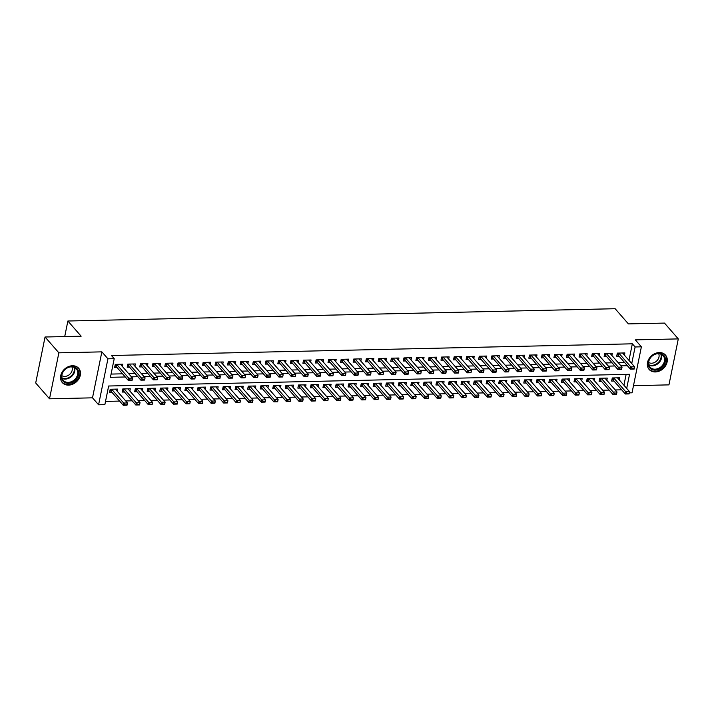 <?xml version="1.0" encoding="UTF-8"?>
<svg xmlns="http://www.w3.org/2000/svg" width="714" height="714" viewBox="0 0 714 714"><rect width="100%" height="100%" fill="white"/><g stroke="black" fill="none" stroke-linecap="round" stroke-linejoin="round"><path stroke-width="1.07" d="M68.535 385.132A10.88 8.684 138.9 0 0 78.861 378.848A10.88 8.684 138.9 0 0 78.701 368.29A10.88 8.684 138.9 0 0 72.48 365.755A10.88 8.684 138.9 0 0 62.154 372.039A10.88 8.684 138.9 0 0 62.314 382.597A10.88 8.684 138.9 0 0 68.535 385.132M655.336 371.949A10.88 8.684 138.9 0 0 665.662 365.657A10.88 8.684 138.9 0 0 665.502 355.099A10.88 8.684 138.9 0 0 659.281 352.564A10.88 8.684 138.9 0 0 648.955 358.847A10.88 8.684 138.9 0 0 649.115 369.415A10.88 8.684 138.9 0 0 655.336 371.949M626.687 388.389L629.552 374.306L108.653 386.006L104.86 404.642L98.586 404.784L107.93 358.812L114.213 358.678L110.42 377.313L125.298 376.974M92.508 397.832L101.852 351.859L58.869 352.823L45.053 337.008L35.7 382.981L49.516 398.796L92.508 397.832L98.586 404.784M633.488 385.667L668.947 384.873L678.3 338.9L635.308 339.864L641.386 346.825L632.033 392.798L629.311 392.861M105.52 401.411L119.604 401.089M125.726 400.956L132.152 400.804M138.275 400.67L144.701 400.527M150.832 400.384L157.258 400.242M163.381 400.108L169.807 399.965M175.939 399.822L182.356 399.679M188.487 399.545L194.913 399.394M201.036 399.26L207.462 399.117M213.593 398.974L220.01 398.831M226.142 398.698L232.568 398.555M238.69 398.412L245.116 398.269M251.248 398.135L257.674 397.984M263.796 397.85L270.222 397.707M276.354 397.564L282.771 397.421M288.902 397.287L295.328 397.145M301.451 397.002L307.877 396.859M314.008 396.725L320.425 396.573M326.557 396.44L332.983 396.297M339.105 396.154L345.531 396.011M351.663 395.877L358.089 395.734M364.211 395.592L370.637 395.449M376.76 395.306L383.186 395.163M389.317 395.029L395.743 394.887M401.866 394.744L408.292 394.601M414.423 394.467L420.841 394.324M426.972 394.182L433.398 394.039M439.521 393.896L445.947 393.753M452.078 393.619L458.495 393.476M464.627 393.334L471.053 393.191M477.175 393.057L483.601 392.905M489.733 392.771L496.159 392.629M502.281 392.486L508.707 392.343M514.839 392.209L521.256 392.066M527.387 391.924L533.813 391.781M539.936 391.647L546.362 391.495M552.493 391.361L558.91 391.218M565.042 391.076L571.468 390.933M577.59 390.799L584.016 390.656M590.148 390.513L596.574 390.371M602.696 390.237L609.122 390.085M615.245 389.951L621.671 389.808M58.869 352.823L49.516 398.796M45.053 337.008L81.137 336.196L67.875 321.014L615.138 308.716L628.4 323.897L664.484 323.085L678.3 338.9M122.344 366.443L122.79 364.22L115.266 364.39L114.633 367.496L116.971 367.442M134.892 366.157L135.348 363.944L127.815 364.113L127.181 367.219L129.529 367.166M147.45 365.88L147.896 363.658L140.363 363.828L139.739 366.934L142.077 366.88M159.998 365.595L160.454 363.372L152.921 363.542L152.287 366.648L154.626 366.603M172.547 365.309L173.002 363.096L165.47 363.265L164.836 366.371L167.183 366.318M185.105 365.032L185.551 362.81L178.018 362.98L177.393 366.086L179.732 366.032M197.653 364.747L198.108 362.533L190.576 362.703L189.942 365.809L192.28 365.755M210.211 364.47L210.657 362.248L203.124 362.417L202.49 365.523L204.838 365.47M222.759 364.185L223.205 361.962L215.682 362.132L215.048 365.238L217.386 365.193M235.308 363.899L235.763 361.686L228.23 361.855L227.596 364.961L229.944 364.908M247.865 363.622L248.311 361.4L240.779 361.57L240.154 364.675L242.492 364.622M260.414 363.337L260.869 361.123L253.336 361.293L252.702 364.399L255.041 364.345M272.962 363.051L273.417 360.838L265.885 361.007L265.251 364.113L267.598 364.06M285.52 362.774L285.966 360.552L278.433 360.722L277.808 363.828L280.147 363.783M298.068 362.489L298.523 360.275L290.991 360.445L290.357 363.551L292.695 363.497M310.617 362.212L311.072 359.99L303.539 360.159L302.906 363.265L305.253 363.212M323.174 361.927L323.62 359.713L316.097 359.883L315.463 362.989L317.801 362.935M335.723 361.641L336.178 359.428L328.645 359.597L328.012 362.703L330.359 362.65M348.28 361.364L348.727 359.142L341.194 359.312L340.56 362.417L342.907 362.364M360.829 361.079L361.275 358.865L353.751 359.035L353.118 362.141L355.456 362.087M373.377 360.802L373.833 358.58L366.3 358.749L365.666 361.855L368.013 361.802M385.935 360.516L386.381 358.303L378.848 358.473L378.224 361.579L380.562 361.525M398.483 360.231L398.939 358.017L391.406 358.187L390.772 361.293L393.111 361.239M411.032 359.954L411.487 357.732L403.954 357.901L403.321 361.007L405.668 360.954M423.589 359.669L424.036 357.455L416.512 357.625L415.878 360.731L418.217 360.677M436.138 359.392L436.593 357.17L429.06 357.339L428.427 360.445L430.765 360.392M448.695 359.106L449.142 356.893L441.609 357.062L440.975 360.168L443.323 360.115M461.244 358.821L461.69 356.607L454.166 356.777L453.533 359.883L455.871 359.829M473.793 358.544L474.248 356.322L466.715 356.491L466.081 359.597L468.429 359.544M486.35 358.258L486.796 356.045L479.264 356.215L478.639 359.32L480.977 359.267M498.899 357.982L499.354 355.759L491.821 355.929L491.187 359.035L493.526 358.981M511.447 357.696L511.902 355.483L504.37 355.643L503.736 358.758L506.083 358.705M524.005 357.411L524.451 355.197L516.918 355.367L516.293 358.473L518.632 358.419M536.553 357.134L537.008 354.912L529.476 355.081L528.842 358.187L531.18 358.133M549.102 356.848L549.557 354.635L542.024 354.804L541.39 357.91L543.738 357.857M561.659 356.572L562.105 354.349L554.582 354.519L553.948 357.625L556.286 357.571M574.208 356.286L574.663 354.064L567.13 354.233L566.497 357.339L568.844 357.295M586.765 356L587.211 353.787L579.679 353.957L579.045 357.062L581.392 357.009M599.314 355.724L599.76 353.501L592.236 353.671L591.603 356.777L593.941 356.723M611.862 355.438L612.317 353.225L604.785 353.394L604.151 356.5L606.498 356.447M619.359 380.009L619.814 377.786L612.282 377.956L611.648 381.062L613.995 381.008M606.811 380.285L607.257 378.072L599.733 378.241L599.1 381.347L601.438 381.294M594.253 380.571L594.708 378.358L587.176 378.527L586.542 381.633L588.889 381.579M581.705 380.857L582.16 378.634L574.627 378.804L573.994 381.91L576.332 381.856M569.156 381.133L569.602 378.92L562.07 379.089L561.445 382.195L563.783 382.142M556.599 381.419L557.054 379.196L549.521 379.366L548.887 382.472L551.235 382.418M544.05 381.695L544.505 379.482L536.973 379.652L536.339 382.758L538.677 382.704M531.502 381.981L531.948 379.768L524.415 379.937L523.79 383.043L526.129 382.99M518.944 382.267L519.399 380.044L511.867 380.214L511.233 383.32L513.58 383.266M506.396 382.543L506.842 380.33L499.318 380.5L498.684 383.605L501.023 383.552M493.847 382.829L494.293 380.607L486.761 380.776L486.127 383.882L488.474 383.837M481.29 383.106L481.745 380.892L474.212 381.062L473.578 384.168L475.917 384.114M468.741 383.391L469.187 381.178L461.663 381.347L461.03 384.453L463.368 384.4M456.184 383.677L456.639 381.454L449.106 381.624L448.472 384.73L450.82 384.676M443.635 383.953L444.09 381.74L436.557 381.91L435.924 385.016L438.262 384.962M431.086 384.239L431.533 382.017L424 382.186L423.375 385.292L425.714 385.248M418.529 384.525L418.984 382.302L411.451 382.472L410.818 385.578L413.165 385.524M405.98 384.801L406.427 382.588L398.903 382.758L398.269 385.863L400.608 385.81M393.432 385.087L393.878 382.865L386.345 383.034L385.712 386.14L388.059 386.087M380.874 385.364L381.33 383.15L373.797 383.32L373.163 386.426L375.51 386.372M368.326 385.649L368.772 383.427L361.248 383.596L360.615 386.702L362.953 386.658M355.768 385.935L356.224 383.713L348.691 383.882L348.057 386.988L350.404 386.934M343.22 386.212L343.675 383.998L336.142 384.168L335.509 387.274L337.847 387.22M330.671 386.497L331.118 384.275L323.585 384.444L322.96 387.55L325.298 387.497M318.114 386.774L318.569 384.56L311.036 384.73L310.403 387.836L312.75 387.782M305.565 387.059L306.02 384.846L298.488 385.007L297.854 388.121L300.192 388.068M293.017 387.345L293.463 385.123L285.93 385.292L285.305 388.398L287.644 388.345M280.459 387.622L280.914 385.408L273.382 385.578L272.748 388.684L275.095 388.63M267.911 387.907L268.357 385.685L260.833 385.855L260.199 388.96L262.538 388.907M255.362 388.184L255.808 385.971L248.276 386.14L247.642 389.246L249.989 389.192M242.805 388.47L243.26 386.256L235.727 386.426L235.093 389.532L237.432 389.478M230.256 388.755L230.702 386.533L223.17 386.702L222.545 389.808L224.883 389.755M217.699 389.032L218.154 386.818L210.621 386.988L209.987 390.094L212.335 390.04M205.15 389.317L205.605 387.095L198.073 387.265L197.439 390.371L199.777 390.317M192.602 389.594L193.048 387.381L185.515 387.55L184.89 390.656L187.229 390.603M180.044 389.88L180.499 387.666L172.966 387.836L172.333 390.942L174.68 390.888M167.495 390.165L167.942 387.943L160.418 388.113L159.784 391.218L162.123 391.165M154.947 390.442L155.393 388.229L147.86 388.398L147.227 391.504L149.574 391.45M142.389 390.728L142.845 388.505L135.312 388.675L134.678 391.781L137.026 391.727M129.841 391.004L130.287 388.791L122.763 388.96L122.13 392.066L124.468 392.013M623.92 385.23L626.124 374.377M117.283 391.29L117.739 389.076L110.206 389.246L109.572 392.352L111.919 392.298M628.98 360.374L632.345 343.809L111.446 355.51L114.213 358.678M111.081 374.074L122.54 373.815M128.663 373.681L135.089 373.529M141.211 373.395L147.637 373.252M153.769 373.11L160.195 372.967M166.317 372.833L172.743 372.69M178.875 372.547L185.292 372.405M191.423 372.262L197.849 372.119M203.972 371.985L210.398 371.842M216.529 371.699L222.946 371.557M229.078 371.423L235.504 371.271M241.627 371.137L248.053 370.994M254.184 370.852L260.61 370.709M266.733 370.575L273.159 370.432M279.29 370.289L285.707 370.147M291.839 370.013L298.265 369.861M304.387 369.727L310.813 369.584M316.945 369.441L323.362 369.299M329.493 369.165L335.919 369.022M342.042 368.879L348.468 368.736M354.599 368.602L361.025 368.451M367.148 368.317L373.574 368.174M379.705 368.031L386.122 367.888M392.254 367.755L398.68 367.612M404.802 367.469L411.228 367.326M417.36 367.192L423.777 367.041M429.908 366.907L436.334 366.764M442.457 366.621L448.883 366.478M455.014 366.344L461.44 366.202M467.563 366.059L473.989 365.916M480.111 365.782L486.537 365.63M492.669 365.497L499.095 365.354M505.217 365.211L511.643 365.068M517.775 364.934L524.192 364.792M530.323 364.649L536.75 364.506M542.872 364.372L549.298 364.22M555.43 364.086L561.847 363.944M567.978 363.801L574.404 363.658M580.527 363.524L586.953 363.381M593.084 363.239L599.51 363.096M605.633 362.953L612.059 362.81M618.19 362.676L624.607 362.533M624.42 355.161L624.866 352.939L617.333 353.109L616.709 356.215L619.047 356.161M67.875 321.014L64.715 336.571M101.852 351.859L107.93 358.812M632.345 343.809L635.112 346.968L641.386 346.825M631.738 363.542L635.112 346.968M131.43 376.84L137.847 376.697M143.978 376.555L150.404 376.412M156.527 376.278L162.953 376.126M169.084 375.992L175.51 375.85M181.633 375.707L188.059 375.564M194.19 375.43L200.607 375.287M206.739 375.145L213.165 375.002M219.287 374.868L225.713 374.716M231.845 374.582L238.262 374.439M244.393 374.297L250.819 374.154M256.942 374.02L263.368 373.877M269.499 373.734L275.925 373.592M282.048 373.458L288.474 373.306M294.596 373.172L301.022 373.029M307.154 372.887L313.58 372.744M319.702 372.61L326.128 372.467M332.26 372.324L338.677 372.181M344.808 372.048L351.234 371.896M357.357 371.762L363.783 371.619M369.914 371.476L376.332 371.334M382.463 371.2L388.889 371.057M395.012 370.914L401.438 370.771M407.569 370.637L413.995 370.486M420.118 370.352L426.544 370.209M432.675 370.066L439.092 369.923M445.224 369.79L451.65 369.647M457.772 369.504L464.198 369.361M470.33 369.227L476.747 369.076M482.878 368.942L489.304 368.799M495.427 368.656L501.853 368.513M507.984 368.379L514.41 368.237M520.533 368.094L526.959 367.951M533.081 367.808L539.507 367.665M545.639 367.531L552.065 367.389M558.187 367.246L564.613 367.103M570.745 366.969L577.162 366.817M583.293 366.684L589.719 366.541M595.842 366.398L602.268 366.255M608.399 366.121L614.816 365.979M620.948 365.836L627.374 365.693M622.528 352.993L634.612 366.826L634.157 369.067L630.391 369.147L618.235 355.233A1.392 0.58 11.5 0 0 618.012 355.045L617.066 354.43M632.238 369.013L634.202 368.602L630.391 369.147L630.846 366.907L618.761 353.073M632.318 368.647L630.846 366.907L634.612 366.826L634.202 368.602M612.014 379.277L612.951 379.893A1.392 0.58 -168.5 0 1 613.174 380.08L625.33 393.994L625.785 391.763L629.552 391.674L617.467 377.84M629.141 393.45L629.552 391.674L629.096 393.914L625.33 393.994L629.141 393.45L627.187 393.869M613.701 377.929L627.258 393.494M658.567 353.359A9.416 7.515 -41.1 0 1 665.341 361.561A9.416 7.515 -41.1 0 1 655.157 370.138A9.416 7.515 -41.1 0 1 648.392 361.936A9.416 7.515 -41.1 0 1 658.567 353.359M655.006 369.2A8.72 6.961 138.9 0 0 663.279 364.158A8.72 6.961 138.9 0 0 663.154 355.697A8.72 6.961 138.9 0 0 658.165 353.671A8.72 6.961 138.9 0 0 649.892 358.705A8.72 6.961 138.9 0 0 650.026 367.166A8.72 6.961 138.9 0 0 655.006 369.2M658.674 353.671A6.863 5.48 -41.1 0 1 657.648 359.91A6.863 5.48 -41.1 0 1 651.57 363.23A6.863 5.48 -41.1 0 1 648.615 362.462M648.482 368.567A10.808 8.63 138.9 0 0 648.723 368.861A10.808 8.63 138.9 0 0 654.908 371.378A10.808 8.63 138.9 0 0 665.162 365.131A10.808 8.63 138.9 0 0 665.002 354.635A10.808 8.63 138.9 0 0 664.743 354.358M78.254 370.575A9.416 7.515 -41.1 0 1 72.828 382.106A9.416 7.515 -41.1 0 1 61.877 379.295A9.416 7.515 -41.1 0 1 67.303 367.772A9.416 7.515 -41.1 0 1 78.254 370.575M62.207 378.652A8.72 6.961 138.9 0 0 63.225 380.357A8.72 6.961 138.9 0 0 73.39 380.616A8.72 6.961 138.9 0 0 77.371 370.584A8.72 6.961 138.9 0 0 76.353 368.888A8.72 6.961 138.9 0 0 66.188 368.62A8.72 6.961 138.9 0 0 62.207 378.652M71.873 366.862A6.863 5.48 -41.1 0 1 71.989 367.121A6.863 5.48 -41.1 0 1 69.49 374.538A6.863 5.48 -41.1 0 1 61.815 375.644M61.681 381.749A10.808 8.63 138.9 0 0 61.922 382.044A10.808 8.63 138.9 0 0 74.533 382.374A10.808 8.63 138.9 0 0 79.468 369.932A10.808 8.63 138.9 0 0 78.201 367.826A10.808 8.63 138.9 0 0 77.942 367.549M609.97 353.278L622.055 367.112L621.599 369.343L617.842 369.433L605.686 355.518A1.392 0.58 11.5 0 0 605.454 355.322L604.517 354.706M619.69 369.299L621.644 368.888L617.842 369.433L618.297 367.192L606.213 353.359M619.761 368.924L618.297 367.192L622.055 367.112L621.644 368.888M597.422 353.555L609.506 367.389L609.051 369.629L605.285 369.709L593.129 355.795A1.392 0.58 11.5 0 0 592.906 355.608L591.968 354.992M607.132 369.584L609.096 369.165L605.285 369.709L605.74 367.478L593.655 353.644M607.212 369.209L605.74 367.478L609.506 367.389L609.096 369.165M584.873 353.841L596.958 367.674L596.502 369.906L592.736 369.995L580.58 356.081A1.392 0.58 11.5 0 0 580.348 355.884L579.411 355.269M594.583 369.861L596.538 369.45L592.736 369.995L593.191 367.755L581.107 353.921M594.664 369.486L593.191 367.755L596.958 367.674L596.538 369.45M572.316 354.117L584.4 367.951L583.945 370.191L580.179 370.28L568.023 356.357A1.392 0.58 11.5 0 0 567.8 356.17L566.862 355.554M582.035 370.147L583.99 369.727L580.179 370.28L580.634 368.04L568.549 354.206M582.106 369.772L580.634 368.04L584.4 367.951L583.99 369.727M599.465 379.562L600.403 380.169A1.392 0.58 -168.5 0 1 600.626 380.366L612.782 394.28L613.237 392.04L617.003 391.959L604.919 378.125M616.593 393.735L617.003 391.959L616.548 394.19L612.782 394.28L616.593 393.735L614.629 394.146M601.152 378.206L614.709 393.78M586.908 379.839L587.845 380.455A1.392 0.58 -168.5 0 1 588.077 380.642L600.233 394.565L600.688 392.325L604.455 392.245L592.37 378.402M604.035 394.012L604.455 392.245L603.999 394.476L600.233 394.565L604.035 394.012L602.081 394.431M588.604 378.491L602.152 394.057M574.359 380.125L575.297 380.74A1.392 0.58 -168.5 0 1 575.52 380.928L587.676 394.842L588.131 392.611L591.897 392.522L579.813 378.688M591.487 394.298L591.897 392.522L591.442 394.762L587.676 394.842L591.487 394.298L589.532 394.717M576.046 378.777L589.603 394.342M561.802 380.401L562.748 381.017A1.392 0.58 -168.5 0 1 562.971 381.214L575.127 395.128L575.582 392.887L579.349 392.807L567.264 378.973M578.938 394.583L579.349 392.807L578.893 395.038L575.127 395.128L578.938 394.583L576.974 394.994M563.498 379.054L577.055 394.619M559.767 354.403L571.852 368.237L571.396 370.477L567.63 370.557L555.474 356.643A1.392 0.58 11.5 0 0 555.251 356.456L554.314 355.84M569.477 370.423L571.441 370.013L567.63 370.557L568.085 368.326L556.001 354.483M569.558 370.057L568.085 368.326L571.852 368.237L571.441 370.013M549.253 380.687L550.191 381.303A1.392 0.58 -168.5 0 1 550.423 381.49L562.578 395.404L563.034 393.173L566.8 393.084L554.707 379.25M566.38 394.86L566.8 393.084L566.345 395.324L562.578 395.404L566.38 394.86L564.426 395.279M550.949 379.339L564.497 394.904M547.219 354.688L559.303 368.522L558.848 370.753L555.081 370.843L542.926 356.929A1.392 0.58 11.5 0 0 542.694 356.732L541.756 356.116M556.929 370.709L558.884 370.298L555.081 370.843L555.537 368.602L543.452 354.769M557 370.334L555.537 368.602L559.303 368.522L558.884 370.298M536.705 380.973L537.642 381.579A1.392 0.58 -168.5 0 1 537.865 381.776L550.021 395.69L550.476 393.45L554.242 393.369L542.158 379.536M553.832 395.145L554.242 393.369L553.787 395.61L550.021 395.69L553.832 395.145L551.868 395.556M538.392 379.616L551.949 395.19M534.661 354.965L546.745 368.799L546.29 371.039L542.524 371.119L530.368 357.205A1.392 0.58 11.5 0 0 530.145 357.018L529.208 356.402M544.38 370.994L546.335 370.575L542.524 371.119L542.979 368.888L530.895 355.054M544.452 370.62L542.979 368.888L546.745 368.799L546.335 370.575M524.147 381.249L525.093 381.865A1.392 0.58 -168.5 0 1 525.317 382.052L537.472 395.975L537.928 393.735L541.694 393.655L529.609 379.812M541.283 395.422L541.694 393.655L541.239 395.886L537.472 395.975L541.283 395.422L539.32 395.842M525.843 379.902L539.4 395.467M522.112 355.251L534.197 369.084L533.742 371.316L529.975 371.405L517.82 357.491A1.392 0.58 11.5 0 0 517.596 357.295L516.65 356.679M531.823 371.271L533.786 370.861L529.975 371.405L530.431 369.165L518.346 355.331M531.903 370.905L530.431 369.165L534.197 369.084L533.786 370.861M511.599 381.535L512.536 382.151A1.392 0.58 -168.5 0 1 512.768 382.338L524.915 396.252L525.37 394.021L529.136 393.932L517.052 380.098M528.726 395.708L529.136 393.932L528.681 396.172L524.915 396.252L528.726 395.708L526.771 396.127M513.286 380.187L526.843 395.752M509.555 355.527L521.639 369.361L521.193 371.601L517.427 371.691L505.271 357.768A1.392 0.58 11.5 0 0 505.039 357.58L504.102 356.964M519.274 371.557L521.229 371.137L517.427 371.691L517.882 369.45L505.798 355.617M519.346 371.182L517.882 369.45L521.639 369.361L521.229 371.137M499.05 381.811L499.987 382.427A1.392 0.58 -168.5 0 1 500.211 382.624L512.366 396.538L512.822 394.298L516.588 394.217L504.503 380.383M516.177 395.993L516.588 394.217L516.133 396.448L512.366 396.538L516.177 395.993L514.214 396.404M500.737 380.464L514.294 396.029M497.006 355.813L509.091 369.647L508.636 371.887L504.869 371.967L492.714 358.053A1.392 0.58 11.5 0 0 492.49 357.866L491.553 357.25M506.717 371.833L508.68 371.423L504.869 371.967L505.325 369.736L493.24 355.893M506.797 371.467L505.325 369.736L509.091 369.647L508.68 371.423M486.493 382.097L487.43 382.713A1.392 0.58 -168.5 0 1 487.662 382.9L499.818 396.814L500.273 394.583L504.039 394.494L491.955 380.66M503.62 396.27L504.039 394.494L503.584 396.734L499.818 396.814L503.62 396.27L501.665 396.689M488.189 380.749L501.737 396.315M484.458 356.099L496.542 369.932L496.087 372.164L492.321 372.253L480.165 358.339A1.392 0.58 11.5 0 0 479.942 358.142L478.996 357.527M494.168 372.119L496.132 371.708L492.321 372.253L492.776 370.013L480.692 356.179M494.249 371.744L492.776 370.013L496.542 369.932L496.132 371.708M473.944 382.383L474.881 382.999A1.392 0.58 -168.5 0 1 475.105 383.186L487.26 397.1L487.716 394.86L491.482 394.78L479.397 380.946M491.071 396.556L491.482 394.78L491.027 397.02L487.26 397.1L491.071 396.556L489.117 396.966M475.631 381.026L489.188 396.6M471.9 356.375L483.985 370.209L483.53 372.449L479.763 372.529L467.616 358.615A1.392 0.58 11.5 0 0 467.384 358.428L466.447 357.812M481.62 372.405L483.574 371.985L479.763 372.529L480.219 370.298L468.134 356.464M481.691 372.03L480.219 370.298L483.985 370.209L483.574 371.985M461.387 382.659L462.333 383.275A1.392 0.58 -168.5 0 1 462.556 383.463L474.712 397.386L475.167 395.145L478.933 395.065L466.849 381.231M478.523 396.832L478.933 395.065L478.478 397.296L474.712 397.386L478.523 396.832L476.559 397.252M463.083 381.312L476.64 396.877M459.352 356.661L471.436 370.495L470.981 372.726L467.215 372.815L455.059 358.901A1.392 0.58 11.5 0 0 454.836 358.705L453.899 358.098M469.062 372.681L471.026 372.271L467.215 372.815L467.67 370.575L455.586 356.741M469.143 372.315L467.67 370.575L471.436 370.495L471.026 372.271M448.838 382.945L449.775 383.561A1.392 0.58 -168.5 0 1 450.007 383.748L462.163 397.662L462.618 395.431L466.385 395.342L454.3 381.508M465.965 397.118L466.385 395.342L465.93 397.582L462.163 397.662L465.965 397.118L464.011 397.537M450.534 381.597L464.082 397.162M446.803 356.938L458.888 370.771L458.433 373.011L454.666 373.101L442.51 359.178A1.392 0.58 11.5 0 0 442.278 358.99L441.341 358.374M456.514 372.967L458.468 372.547L454.666 373.101L455.121 370.861L443.037 357.027M456.585 372.592L455.121 370.861L458.888 370.771L458.468 372.547M436.29 383.222L437.227 383.837A1.392 0.58 -168.5 0 1 437.45 384.034L449.606 397.948L450.061 395.708L453.827 395.627L441.743 381.794M453.417 397.403L453.827 395.627L453.372 397.859L449.606 397.948L453.417 397.403L451.453 397.814M437.977 381.874L451.534 397.439M434.246 357.223L446.33 371.057L445.875 373.297L442.109 373.377L429.953 359.463A1.392 0.58 11.5 0 0 429.73 359.276L428.793 358.66M443.965 373.252L445.92 372.833L442.109 373.377L442.564 371.146L430.48 357.312M444.037 372.878L442.564 371.146L446.33 371.057L445.92 372.833M423.732 383.507L424.678 384.123A1.392 0.58 -168.5 0 1 424.901 384.31L437.057 398.225L437.512 395.993L441.279 395.904L429.194 382.07M440.868 397.68L441.279 395.904L440.824 398.144L437.057 398.225L440.868 397.68L438.905 398.1M425.428 382.16L438.985 397.725M421.697 357.509L433.782 371.342L433.327 373.574L429.56 373.663L417.404 359.749A1.392 0.58 11.5 0 0 417.181 359.553L416.235 358.937M431.408 373.529L433.371 373.119L429.56 373.663L430.015 371.423L417.931 357.589M431.488 373.154L430.015 371.423L433.782 371.342L433.371 373.119M411.184 383.793L412.121 384.409A1.392 0.58 -168.5 0 1 412.353 384.596L424.509 398.51L424.964 396.27L428.721 396.19L416.637 382.356M428.311 397.966L428.721 396.19L428.266 398.43L424.509 398.51L428.311 397.966L426.356 398.376M412.879 382.436L426.428 398.01M409.149 357.785L421.233 371.619L420.778 373.859L417.012 373.94L404.856 360.026A1.392 0.58 11.5 0 0 404.624 359.838L403.687 359.222M418.859 373.815L420.814 373.395L417.012 373.94L417.467 371.708L405.382 357.875M418.931 373.44L417.467 371.708L421.233 371.619L420.814 373.395M398.635 384.07L399.572 384.685A1.392 0.58 -168.5 0 1 399.795 384.873L411.951 398.796L412.406 396.556L416.173 396.475L404.088 382.642M415.762 398.251L416.173 396.475L415.718 398.707L411.951 398.796L415.762 398.251L413.799 398.662M400.322 382.722L413.879 398.287M396.591 358.071L408.676 371.905L408.221 374.145L404.454 374.225L392.298 360.311A1.392 0.58 11.5 0 0 392.075 360.115L391.138 359.508M406.302 374.091L408.265 373.681L404.454 374.225L404.909 371.985L392.825 358.151M406.382 373.725L404.909 371.985L408.676 371.905L408.265 373.681M386.078 384.355L387.015 384.971A1.392 0.58 -168.5 0 1 387.247 385.158L399.403 399.072L399.858 396.841L403.624 396.752L391.54 382.918M403.205 398.528L403.624 396.752L403.169 398.992L399.403 399.072L403.205 398.528L401.25 398.947M387.773 383.007L401.33 398.573M384.043 358.348L396.127 372.19L395.672 374.422L391.906 374.511L379.75 360.588A1.392 0.58 11.5 0 0 379.527 360.4L378.581 359.785M393.753 374.377L395.717 373.957L391.906 374.511L392.361 372.271L380.276 358.437M393.833 374.002L392.361 372.271L396.127 372.19L395.717 373.957M373.529 384.632L374.466 385.248A1.392 0.58 -168.5 0 1 374.689 385.444L386.845 399.358L387.3 397.118L391.067 397.038L378.982 383.204M390.656 398.814L391.067 397.038L390.612 399.269L386.845 399.358L390.656 398.814L388.702 399.224M375.216 383.284L388.773 398.849M371.485 358.633L383.57 372.467L383.115 374.707L379.357 374.788L367.201 360.873A1.392 0.58 11.5 0 0 366.969 360.686L366.032 360.07M381.205 374.663L383.159 374.243L379.357 374.788L379.812 372.556L367.728 358.723M381.276 374.288L379.812 372.556L383.57 372.467L383.159 374.243M360.981 384.917L361.918 385.533A1.392 0.58 -168.5 0 1 362.141 385.721L374.297 399.635L374.752 397.403L378.518 397.314L366.434 383.48M378.108 399.09L378.518 397.314L378.063 399.554L374.297 399.635L378.108 399.09L376.144 399.51M362.667 383.57L376.224 399.135M358.937 358.919L371.021 372.753L370.566 374.984L366.8 375.073L354.644 361.159A1.392 0.58 11.5 0 0 354.421 360.963L353.484 360.347M368.647 374.939L370.611 374.529L366.8 375.073L367.255 372.833L355.17 358.999M368.727 374.564L367.255 372.833L371.021 372.753L370.611 374.529M348.423 385.203L349.36 385.819A1.392 0.58 -168.5 0 1 349.592 386.006L361.748 399.92L362.203 397.689L365.97 397.6L353.885 383.766M365.55 399.376L365.97 397.6L365.514 399.84L361.748 399.92L365.55 399.376L363.596 399.786M350.119 383.846L363.667 399.421M346.388 359.196L358.473 373.029L358.017 375.269L354.251 375.35L342.095 361.436A1.392 0.58 11.5 0 0 341.863 361.248L340.926 360.632M356.099 375.225L358.053 374.805L354.251 375.35L354.706 373.119L342.622 359.285M356.17 374.85L354.706 373.119L358.473 373.029L358.053 374.805M335.875 385.48L336.812 386.096A1.392 0.58 -168.5 0 1 337.035 386.292L349.191 400.206L349.646 397.966L353.412 397.885L341.328 384.052M353.002 399.661L353.412 397.885L352.957 400.117L349.191 400.206L353.002 399.661L351.047 400.072M337.561 384.132L351.118 399.697M333.831 359.481L345.915 373.315L345.46 375.555L341.694 375.635L329.538 361.721A1.392 0.58 11.5 0 0 329.315 361.534L328.378 360.918M343.55 375.502L345.505 375.091L341.694 375.635L342.149 373.395L330.064 359.561M343.621 375.136L342.149 373.395L345.915 373.315L345.505 375.091M323.317 385.765L324.263 386.381A1.392 0.58 -168.5 0 1 324.486 386.569L336.642 400.483L337.097 398.251L340.864 398.162L328.779 384.328M340.453 399.938L340.864 398.162L340.408 400.402L336.642 400.483L340.453 399.938L338.49 400.358M325.013 384.418L338.57 399.983M321.282 359.767L333.367 373.601L332.911 375.832L329.145 375.921L316.989 361.998A1.392 0.58 11.5 0 0 316.766 361.811L315.829 361.195M330.993 375.787L332.956 375.368L329.145 375.921L329.6 373.681L317.516 359.847M331.073 375.412L329.6 373.681L333.367 373.601L332.956 375.368M310.768 386.042L311.706 386.658A1.392 0.58 -168.5 0 1 311.938 386.854L324.094 400.768L324.549 398.528L328.306 398.448L316.222 384.614M327.896 400.224L328.306 398.448L327.86 400.679L324.094 400.768L327.896 400.224L325.941 400.634M312.464 384.694L326.012 400.268M308.734 360.043L320.818 373.877L320.363 376.117L316.597 376.198L304.441 362.284A1.392 0.58 11.5 0 0 304.209 362.096L303.272 361.48M318.444 376.073L320.399 375.653L316.597 376.198L317.052 373.966L304.967 360.133M318.515 375.698L317.052 373.966L320.818 373.877L320.399 375.653M298.22 386.328L299.157 386.943A1.392 0.58 -168.5 0 1 299.38 387.131L311.536 401.054L311.991 398.814L315.758 398.724L303.673 384.891M315.347 400.5L315.758 398.724L315.302 400.965L311.536 401.054L315.347 400.5L313.384 400.92M299.907 384.98L313.464 400.545M296.176 360.329L308.261 374.163L307.805 376.394L304.039 376.483L291.883 362.569A1.392 0.58 11.5 0 0 291.66 362.373L290.723 361.757M305.895 376.349L307.85 375.939L304.039 376.483L304.494 374.243L292.41 360.409M305.967 375.975L304.494 374.243L308.261 374.163L307.85 375.939M285.662 386.613L286.609 387.229A1.392 0.58 -168.5 0 1 286.832 387.416L298.988 401.33L299.443 399.099L303.209 399.01L291.125 385.176M302.798 400.786L303.209 399.01L302.754 401.25L298.988 401.33L302.798 400.786L300.835 401.197M287.358 385.257L300.915 400.831M283.628 360.606L295.712 374.439L295.257 376.68L291.49 376.76L279.335 362.846A1.392 0.58 11.5 0 0 279.112 362.658L278.165 362.043M293.338 376.635L295.301 376.216L291.49 376.76L291.946 374.529L279.861 360.695M293.418 376.26L291.946 374.529L295.712 374.439L295.301 376.216M273.114 386.89L274.051 387.506A1.392 0.58 -168.5 0 1 274.283 387.702L286.43 401.616L286.885 399.376L290.652 399.296L278.567 385.462M290.241 401.072L290.652 399.296L290.196 401.527L286.43 401.616L290.241 401.072L288.286 401.482M274.801 385.542L288.358 401.107M271.07 360.891L283.155 374.725L282.699 376.965L278.942 377.046L266.786 363.131A1.392 0.58 11.5 0 0 266.554 362.944L265.617 362.328M280.789 376.912L282.744 376.501L278.942 377.046L279.397 374.805L267.313 360.972M280.861 376.546L279.397 374.805L283.155 374.725L282.744 376.501M260.565 387.175L261.502 387.791A1.392 0.58 -168.5 0 1 261.726 387.979L273.881 401.893L274.337 399.661L278.103 399.572L266.019 385.738M277.692 401.348L278.103 399.572L277.648 401.812L273.881 401.893L277.692 401.348L275.729 401.768M262.252 385.828L275.809 401.393M258.522 361.177L270.606 375.011L270.151 377.242L266.384 377.331L254.229 363.408A1.392 0.58 11.5 0 0 254.006 363.221L253.068 362.605M268.232 377.197L270.195 376.787L266.384 377.331L266.84 375.091L254.755 361.257M268.312 376.822L266.84 375.091L270.606 375.011L270.195 376.787M248.008 387.461L248.945 388.068A1.392 0.58 -168.5 0 1 249.177 388.264L261.333 402.178L261.788 399.938L265.554 399.858L253.47 386.024M265.135 401.634L265.554 399.858L265.099 402.089L261.333 402.178L265.135 401.634L263.18 402.044M249.704 386.104L263.252 401.679M245.973 361.454L258.057 375.287L257.602 377.527L253.836 377.608L241.68 363.694A1.392 0.58 11.5 0 0 241.448 363.506L240.511 362.891M255.683 377.483L257.638 377.063L253.836 377.608L254.291 375.377L242.207 361.543M255.764 377.108L254.291 375.377L258.057 375.287L257.638 377.063M235.459 387.738L236.396 388.354A1.392 0.58 -168.5 0 1 236.62 388.541L248.775 402.464L249.231 400.224L252.997 400.135L240.913 386.301M252.586 401.911L252.997 400.135L252.542 402.375L248.775 402.464L252.586 401.911L250.632 402.33M237.146 386.39L250.703 401.955M233.416 361.739L245.5 375.573L245.045 377.804L241.278 377.893L229.123 363.979A1.392 0.58 11.5 0 0 228.899 363.783L227.962 363.167M243.135 377.76L245.089 377.349L241.278 377.893L241.734 375.653L229.649 361.819M243.206 377.385L241.734 375.653L245.5 375.573L245.089 377.349M222.902 388.023L223.848 388.639A1.392 0.58 -168.5 0 1 224.071 388.827L236.227 402.741L236.682 400.509L240.448 400.42L228.364 386.586M240.038 402.196L240.448 400.42L239.993 402.66L236.227 402.741L240.038 402.196L238.074 402.616M224.598 386.676L238.155 402.241M220.867 362.016L232.951 375.85L232.496 378.09L228.73 378.17L216.574 364.256A1.392 0.58 11.5 0 0 216.351 364.069L215.414 363.453M230.577 378.045L232.541 377.626L228.73 378.17L229.185 375.939L217.101 362.105M230.658 377.67L229.185 375.939L232.951 375.85L232.541 377.626M210.353 388.3L211.29 388.916A1.392 0.58 -168.5 0 1 211.522 389.112L223.678 403.026L224.134 400.786L227.9 400.706L215.815 386.872M227.48 402.482L227.9 400.706L227.445 402.937L223.678 403.026L227.48 402.482L225.526 402.892M212.049 386.952L225.597 402.517M208.318 362.301L220.403 376.135L219.948 378.375L216.181 378.456L204.025 364.542A1.392 0.58 11.5 0 0 203.793 364.354L202.856 363.738M218.029 378.322L219.983 377.911L216.181 378.456L216.637 376.216L204.552 362.382M218.1 377.956L216.637 376.216L220.403 376.135L219.983 377.911M197.805 388.586L198.742 389.201A1.392 0.58 -168.5 0 1 198.965 389.389L211.121 403.303L211.576 401.072L215.342 400.982L203.258 387.149M214.932 402.758L215.342 400.982L214.887 403.223L211.121 403.303L214.932 402.758L212.968 403.178M199.492 387.238L213.049 402.803M195.761 362.587L207.845 376.421L207.39 378.652L203.624 378.741L191.468 364.827A1.392 0.58 11.5 0 0 191.245 364.631L190.308 364.015M205.48 378.607L207.435 378.197L203.624 378.741L204.079 376.501L191.995 362.667M205.552 378.233L204.079 376.501L207.845 376.421L207.435 378.197M185.247 388.871L186.193 389.478A1.392 0.58 -168.5 0 1 186.416 389.674L198.572 403.588L199.028 401.348L202.794 401.268L190.709 387.434M202.383 403.044L202.794 401.268L202.339 403.508L198.572 403.588L202.383 403.044L200.42 403.455M186.943 387.515L200.5 403.089M183.212 362.864L195.297 376.697L194.842 378.938L191.075 379.018L178.919 365.104A1.392 0.58 11.5 0 0 178.696 364.916L177.75 364.301M192.923 378.893L194.886 378.474L191.075 379.018L191.53 376.787L179.446 362.953M193.003 378.518L191.53 376.787L195.297 376.697L194.886 378.474M172.699 389.148L173.636 389.764A1.392 0.58 -168.5 0 1 173.868 389.951L186.024 403.874L186.479 401.634L190.236 401.554L178.152 387.711M189.826 403.321L190.236 401.554L189.781 403.785L186.024 403.874L189.826 403.321L187.871 403.74M174.394 387.8L187.943 403.365M170.664 363.149L182.748 376.983L182.293 379.214L178.527 379.304L166.371 365.389A1.392 0.58 11.5 0 0 166.139 365.193L165.202 364.577M180.374 379.17L182.329 378.759L178.527 379.304L178.982 377.063L166.897 363.23M180.446 378.795L178.982 377.063L182.748 376.983L182.329 378.759M160.15 389.433L161.087 390.049A1.392 0.58 -168.5 0 1 161.31 390.237L173.466 404.151L173.921 401.92L177.688 401.83L165.603 387.997M177.277 403.606L177.688 401.83L177.233 404.07L173.466 404.151L177.277 403.606L175.314 404.026M161.837 388.086L175.394 403.651M158.106 363.426L170.191 377.26L169.736 379.5L165.969 379.589L153.813 365.666A1.392 0.58 11.5 0 0 153.59 365.479L152.653 364.863M167.817 379.455L169.78 379.036L165.969 379.589L166.424 377.349L154.34 363.515M167.897 379.08L166.424 377.349L170.191 377.26L169.78 379.036M147.593 389.71L148.53 390.326A1.392 0.58 -168.5 0 1 148.762 390.522L160.918 404.436L161.373 402.196L165.139 402.116L153.055 388.282M164.72 403.892L165.139 402.116L164.684 404.347L160.918 404.436L164.72 403.892L162.765 404.303M149.288 388.362L162.837 403.928M145.558 363.712L157.642 377.545L157.187 379.786L153.421 379.866L141.265 365.952A1.392 0.58 11.5 0 0 141.042 365.764L140.096 365.149M155.268 379.732L157.232 379.321L153.421 379.866L153.876 377.635L141.791 363.792M155.349 379.366L153.876 377.635L157.642 377.545L157.232 379.321M135.044 389.996L135.981 390.612A1.392 0.58 -168.5 0 1 136.204 390.799L148.36 404.713L148.815 402.482L152.582 402.393L140.497 388.559M152.171 404.169L152.582 402.393L152.127 404.633L148.36 404.713L152.171 404.169L150.217 404.588M136.731 388.648L150.288 404.213M133 363.997L145.085 377.831L144.63 380.062L140.872 380.151L128.716 366.237A1.392 0.58 11.5 0 0 128.484 366.041L127.547 365.425M142.72 380.018L144.674 379.607L140.872 380.151L141.327 377.911L129.243 364.078M142.791 379.643L141.327 377.911L145.085 377.831L144.674 379.607M122.496 390.281L123.433 390.897A1.392 0.58 -168.5 0 1 123.656 391.085L135.812 404.999L136.267 402.758L140.033 402.678L127.949 388.844M139.623 404.454L140.033 402.678L139.578 404.918L135.812 404.999L139.623 404.454L137.659 404.865M124.182 388.925L137.74 404.499M120.452 364.274L132.536 378.108L132.081 380.348L128.315 380.428L116.159 366.514A1.392 0.58 11.5 0 0 115.936 366.327L114.999 365.711M130.162 380.303L132.126 379.884L128.315 380.428L128.77 378.197L116.685 364.363M130.243 379.928L128.77 378.197L132.536 378.108L132.126 379.884M109.938 390.558L110.875 391.174A1.392 0.58 -168.5 0 1 111.107 391.361L123.263 405.284L123.718 403.044L127.485 402.964L115.4 389.121M127.065 404.731L127.485 402.964L127.03 405.195L123.263 405.284L127.065 404.731L125.111 405.15M111.634 389.21L125.182 404.776M618.404 353.082L618.012 355.045M618.672 353.082L618.235 355.233M613.174 380.08L613.621 377.929M612.951 379.893L613.353 377.938M661.378 354.34A8.72 6.961 -41.1 0 1 652.132 365.907A8.72 6.961 -41.1 0 1 648.919 365.229M648.758 364.658A8.434 6.729 138.9 0 0 651.909 365.336A8.434 6.729 138.9 0 0 660.834 354.108M74.577 367.531A8.72 6.961 -41.1 0 1 71.489 376.564A8.72 6.961 -41.1 0 1 62.118 378.411M61.957 377.849A8.434 6.729 138.9 0 0 71.061 376.082A8.434 6.729 138.9 0 0 74.042 367.291M605.856 353.368L605.454 355.322M606.124 353.359L605.686 355.518M593.298 353.653L592.906 355.608M593.566 353.644L593.129 355.795M580.75 353.93L580.348 355.884M581.017 353.921L580.58 356.081M568.201 354.215L567.8 356.17M568.469 354.206L568.023 356.357M600.626 380.366L601.063 378.215M600.403 380.169L600.795 378.215M588.077 380.642L588.514 378.491M587.845 380.455L588.247 378.5M575.52 380.928L575.957 378.777M575.297 380.74L575.698 378.777M562.971 381.214L563.408 379.054M562.748 381.017L563.141 379.063M555.644 354.492L555.251 356.456M555.911 354.492L555.474 356.643M550.423 381.49L550.86 379.339M550.191 381.303L550.592 379.348M543.095 354.778L542.694 356.732M543.363 354.769L542.926 356.929M537.865 381.776L538.302 379.625M537.642 381.579L538.035 379.625M530.547 355.063L530.145 357.018M530.805 355.054L530.368 357.205M525.317 382.052L525.754 379.902M525.093 381.865L525.486 379.91M517.989 355.34L517.596 357.295M518.257 355.34L517.82 357.491M512.768 382.338L513.205 380.187M512.536 382.151L512.938 380.187M505.441 355.626L505.039 357.58M505.708 355.617L505.271 357.768M500.211 382.624L500.648 380.464M499.987 382.427L500.38 380.473M492.883 355.902L492.49 357.866M493.151 355.902L492.714 358.053M487.662 382.9L488.099 380.749M487.43 382.713L487.832 380.758M480.335 356.188L479.942 358.142M480.602 356.179L480.165 358.339M475.105 383.186L475.542 381.035M474.881 382.999L475.283 381.035M467.786 356.473L467.384 358.428M468.054 356.464L467.616 358.615M462.556 383.463L462.993 381.312M462.333 383.275L462.726 381.321M455.229 356.75L454.836 358.705M455.496 356.75L455.059 358.901M450.007 383.748L450.445 381.597M449.775 383.561L450.177 381.606M442.68 357.036L442.278 358.99M442.948 357.027L442.51 359.178M437.45 384.034L437.887 381.874M437.227 383.837L437.628 381.883M430.131 357.312L429.73 359.276M430.39 357.312L429.953 359.463M424.901 384.31L425.339 382.16M424.678 384.123L425.071 382.168M417.574 357.598L417.181 359.553M417.842 357.589L417.404 359.749M412.353 384.596L412.79 382.445M412.121 384.409L412.522 382.445M405.025 357.884L404.624 359.838M405.293 357.875L404.856 360.026M399.795 384.873L400.233 382.722M399.572 384.685L399.965 382.731M392.477 358.16L392.075 360.115M392.736 358.16L392.298 360.311M387.247 385.158L387.684 383.007M387.015 384.971L387.416 383.016M379.919 358.446L379.527 360.4M380.187 358.437L379.75 360.588M374.689 385.444L375.136 383.284M374.466 385.248L374.868 383.293M367.371 358.723L366.969 360.686M367.639 358.723L367.201 360.873M362.141 385.721L362.578 383.57M361.918 385.533L362.31 383.579M354.813 359.008L354.421 360.963M355.081 358.999L354.644 361.159M349.592 386.006L350.03 383.855M349.36 385.819L349.762 383.855M342.265 359.294L341.863 361.248M342.533 359.285L342.095 361.436M337.035 386.292L337.472 384.132M336.812 386.096L337.213 384.141M329.716 359.57L329.315 361.534M329.984 359.57L329.538 361.721M324.486 386.569L324.924 384.418M324.263 386.381L324.656 384.427M317.159 359.856L316.766 361.811M317.427 359.847L316.989 361.998M311.938 386.854L312.375 384.703M311.706 386.658L312.107 384.703M304.61 360.133L304.209 362.096M304.878 360.133L304.441 362.284M299.38 387.131L299.818 384.98M299.157 386.943L299.55 384.989M292.062 360.418L291.66 362.373M292.321 360.409L291.883 362.569M286.832 387.416L287.269 385.265M286.609 387.229L287.001 385.265M279.504 360.704L279.112 362.658M279.772 360.695L279.335 362.846M274.283 387.702L274.72 385.542M274.051 387.506L274.453 385.551M266.956 360.981L266.554 362.944M267.223 360.981L266.786 363.131M261.726 387.979L262.163 385.828M261.502 387.791L261.895 385.837M254.398 361.266L254.006 363.221M254.666 361.257L254.229 363.408M249.177 388.264L249.614 386.113M248.945 388.068L249.347 386.113M241.85 361.552L241.448 363.506M242.117 361.543L241.68 363.694M236.62 388.541L237.057 386.39M236.396 388.354L236.798 386.399M229.301 361.828L228.899 363.783M229.569 361.819L229.123 363.979M224.071 388.827L224.508 386.676M223.848 388.639L224.241 386.676M216.744 362.114L216.351 364.069M217.011 362.105L216.574 364.256M211.522 389.112L211.96 386.952M211.29 388.916L211.692 386.961M204.195 362.391L203.793 364.354M204.463 362.391L204.025 364.542M198.965 389.389L199.402 387.238M198.742 389.201L199.144 387.247M191.647 362.676L191.245 364.631M191.905 362.667L191.468 364.827M186.416 389.674L186.854 387.523M186.193 389.478L186.586 387.523M179.089 362.962L178.696 364.916M179.357 362.953L178.919 365.104M173.868 389.951L174.305 387.8M173.636 389.764L174.037 387.809M166.54 363.239L166.139 365.193M166.808 363.23L166.371 365.389M161.31 390.237L161.748 388.086M161.087 390.049L161.48 388.086M153.992 363.524L153.59 365.479M154.251 363.515L153.813 365.666M148.762 390.522L149.199 388.362M148.53 390.326L148.931 388.371M141.434 363.801L141.042 365.764M141.702 363.801L141.265 365.952M136.204 390.799L136.651 388.648M135.981 390.612L136.383 388.657M128.886 364.086L128.484 366.041M129.154 364.078L128.716 366.237M123.656 391.085L124.093 388.934M123.433 390.897L123.825 388.934M116.328 364.372L115.936 366.327M116.596 364.363L116.159 366.514M111.107 391.361L111.545 389.21M110.875 391.174L111.277 389.219"/></g></svg>
